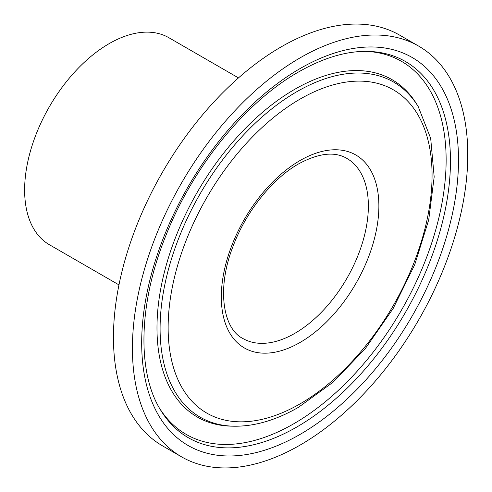 <?xml version="1.0" encoding="UTF-8"?>
<svg xmlns="http://www.w3.org/2000/svg" width="492" height="492" viewBox="0 0 492 492"><rect width="100%" height="100%" fill="white"/><g stroke="black" fill="none" stroke-linecap="round" stroke-linejoin="round"><path stroke-width="0.74" d="M233.657 426.207L231.043 426.146A194.777 112.453 -60 0 1 225.016 425.771A194.777 112.453 -60 0 1 161.8 283.404A194.777 112.453 -60 0 1 294.708 89.329A194.777 112.453 -60 0 1 413.501 99.304A194.777 112.453 -60 0 1 416.841 104.335L418.2 106.567A193.467 111.696 -60 0 0 296.891 91.66A193.467 111.696 -60 0 0 164.02 288.749A193.467 111.696 -60 0 0 233.657 426.207C254.413 426.546 276.049 420.229 298.558 407.253L333.219 382.093L365.421 348.441L393.182 308.441L414.744 264.659L428.716 219.875L434.178 176.899L430.684 138.35L418.2 106.567M366.079 51.365A215.355 124.335 -60 0 1 441.508 205.625A215.355 124.335 -60 0 1 293.853 423.71A215.355 124.335 -60 0 1 159.789 408.668M418.661 46.113L399.695 35.166A237.132 136.911 120 0 0 281.135 46.906A237.132 136.911 120 0 0 126.216 255.871A237.132 136.911 120 0 0 162.569 445.887L181.53 456.834A237.132 136.911 120 0 0 300.095 445.094A237.132 136.911 120 0 0 455.008 236.129A237.132 136.911 120 0 0 418.661 46.113A237.132 136.911 120 0 0 300.095 57.859A237.132 136.911 120 0 0 145.183 266.818A237.132 136.911 120 0 0 181.53 456.834M238.479 77.902L168.885 37.724A119.507 68.997 120 0 0 109.132 43.647A119.507 68.997 120 0 0 31.058 148.953A119.507 68.997 120 0 0 49.378 244.715L118.972 284.899M160.718 410.223A217.181 125.392 120 0 0 296.891 426.958A217.181 125.392 120 0 0 446.053 205.705A217.181 125.392 120 0 0 367.887 51.389C346.589 50.897 323.484 57.755 298.558 71.961C245.686 101.893 193.092 166.474 165.995 235.287C138.234 303.3 136.924 372.758 160.718 410.223M300.095 434.393A224.026 129.341 -60 0 1 141.684 342.93A224.026 129.341 -60 0 1 300.095 68.554A224.026 129.341 -60 0 1 458.507 160.017A224.026 129.341 -60 0 1 300.095 434.393M300.095 99.095A186.622 107.748 120 0 0 168.135 327.66A186.622 107.748 120 0 0 300.095 403.852A186.622 107.748 120 0 0 432.062 175.287A186.622 107.748 120 0 0 300.095 99.095M242.851 338.49A103.978 60.03 120 0 0 294.837 333.336A103.978 60.03 120 0 0 362.77 241.713A103.978 60.03 120 0 0 346.829 158.387C334.658 151.241 318.564 153.08 298.558 163.91C272.445 178.633 246.062 211.498 233.202 245.926C216.326 288.478 222.962 328.674 242.851 338.49M300.095 342.444A111.413 64.323 -60 0 1 221.314 296.959A111.413 64.323 -60 0 1 300.095 160.503A111.413 64.323 -60 0 1 378.877 205.988A111.413 64.323 -60 0 1 300.095 342.444"/></g></svg>
